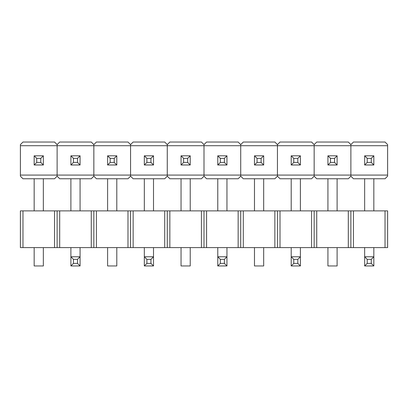 <?xml version="1.0" encoding="UTF-8"?>
<svg xmlns="http://www.w3.org/2000/svg" width="408" height="408" viewBox="0 0 408 408"><rect width="100%" height="100%" fill="white"/><g stroke="black" fill="none" stroke-linecap="round" stroke-linejoin="round"><path stroke-width="0.61" d="M367.22 158.375L367.22 162.415L371.26 162.415L371.26 158.375L367.22 158.375L364.65 155.805L373.83 155.805L373.83 164.985L364.65 164.985L367.22 162.415L367.22 158.375L364.65 155.805L364.65 164.985L367.22 162.415L371.26 162.415L371.26 158.375L367.22 158.375M373.83 265.965L364.65 265.965L367.22 263.395L371.26 263.395L371.26 259.355L367.22 259.355L367.22 263.395L367.22 259.355L364.65 256.785L373.83 256.785L373.83 247.605L373.83 265.965L371.26 263.395L371.26 259.355L367.22 259.355L364.65 256.785L364.65 265.965L367.22 263.395L371.26 263.395L373.83 265.965L364.65 265.965L364.65 256.785L373.83 256.785L371.26 259.355L373.83 256.785L373.83 265.965M373.83 210.885L373.83 178.755L373.83 210.885M364.65 178.755L364.65 210.885L364.65 178.755M364.65 247.605L364.65 256.785L364.65 247.605M364.65 155.805L373.83 155.805L371.26 158.375L373.83 155.805L373.83 164.985L371.26 162.415L373.83 164.985L364.65 164.985L364.65 155.805M330.5 158.375L330.5 162.415L334.54 162.415L334.54 158.375L330.5 158.375L327.93 155.805L337.11 155.805L334.54 158.375L330.5 158.375L330.5 162.415L327.93 164.985L327.93 155.805L337.11 155.805L334.54 158.375L334.54 162.415L337.11 164.985L327.93 164.985L327.93 155.805L330.5 158.375M337.11 265.965L327.93 265.965L337.11 265.965L337.11 247.605L337.11 265.965M337.11 210.885L337.11 178.755L337.11 210.885M327.93 178.755L327.93 210.885L327.93 178.755M327.93 247.605L327.93 265.965L327.93 247.605M337.11 164.985L337.11 155.805L337.11 164.985L327.93 164.985L330.5 162.415L334.54 162.415L337.11 164.985M350.88 247.605L387.6 247.605L385.03 247.605L385.03 210.885L353.45 210.885L353.45 247.605L385.03 247.605L385.03 210.885L387.6 210.885L387.6 247.605L387.6 210.885L353.45 210.885L353.45 247.605L350.88 247.605L350.88 210.885L353.45 210.885L350.88 210.885L350.88 247.605L350.88 210.885L350.88 247.605L348.31 247.605L350.88 247.605M293.78 158.375L293.78 162.415L297.82 162.415L297.82 158.375L293.78 158.375L291.21 155.805L300.39 155.805L300.39 164.985L291.21 164.985L293.78 162.415L293.78 158.375L291.21 155.805L291.21 164.985L293.78 162.415L297.82 162.415L297.82 158.375L293.78 158.375M300.39 265.965L291.21 265.965L293.78 263.395L297.82 263.395L297.82 259.355L293.78 259.355L293.78 263.395L293.78 259.355L291.21 256.785L300.39 256.785L300.39 247.605L300.39 265.965L297.82 263.395L297.82 259.355L293.78 259.355L291.21 256.785L291.21 265.965L293.78 263.395L297.82 263.395L300.39 265.965L291.21 265.965L291.21 256.785L300.39 256.785L297.82 259.355L300.39 256.785L300.39 265.965M300.39 210.885L300.39 178.755L300.39 210.885M291.21 178.755L291.21 210.885L291.21 178.755M291.21 247.605L291.21 256.785L291.21 247.605M291.21 155.805L300.39 155.805L297.82 158.375L300.39 155.805L300.39 164.985L297.82 162.415L300.39 164.985L291.21 164.985L291.21 155.805M220.34 158.375L220.34 162.415L224.38 162.415L224.38 158.375L220.34 158.375L217.77 155.805L226.95 155.805L226.95 164.985L217.77 164.985L220.34 162.415L220.34 158.375L217.77 155.805L217.77 164.985L220.34 162.415L224.38 162.415L224.38 158.375L220.34 158.375M226.95 265.965L217.77 265.965L220.34 263.395L224.38 263.395L224.38 259.355L220.34 259.355L220.34 263.395L220.34 259.355L217.77 256.785L226.95 256.785L226.95 247.605L226.95 265.965L224.38 263.395L224.38 259.355L220.34 259.355L217.77 256.785L217.77 265.965L220.34 263.395L224.38 263.395L226.95 265.965L217.77 265.965L217.77 256.785L226.95 256.785L224.38 259.355L226.95 256.785L226.95 265.965M226.95 210.885L226.95 178.755L226.95 210.885M217.77 178.755L217.77 210.885L217.77 178.755M217.77 247.605L217.77 256.785L217.77 247.605M217.77 155.805L226.95 155.805L224.38 158.375L226.95 155.805L226.95 164.985L224.38 162.415L226.95 164.985L217.77 164.985L217.77 155.805M146.9 158.375L146.9 162.415L150.94 162.415L150.94 158.375L146.9 158.375L144.33 155.805L153.51 155.805L153.51 164.985L144.33 164.985L146.9 162.415L146.9 158.375L144.33 155.805L144.33 164.985L146.9 162.415L150.94 162.415L150.94 158.375L146.9 158.375M153.51 265.965L144.33 265.965L146.9 263.395L150.94 263.395L150.94 259.355L146.9 259.355L146.9 263.395L146.9 259.355L144.33 256.785L153.51 256.785L153.51 247.605L153.51 265.965L150.94 263.395L150.94 259.355L146.9 259.355L144.33 256.785L144.33 265.965L146.9 263.395L150.94 263.395L153.51 265.965L144.33 265.965L144.33 256.785L153.51 256.785L150.94 259.355L153.51 256.785L153.51 265.965M153.51 210.885L153.51 178.755L153.51 210.885M144.33 178.755L144.33 210.885L144.33 178.755M144.33 247.605L144.33 256.785L144.33 247.605M144.33 155.805L153.51 155.805L150.94 158.375L153.51 155.805L153.51 164.985L150.94 162.415L153.51 164.985L144.33 164.985L144.33 155.805M73.46 158.375L73.46 162.415L77.5 162.415L77.5 158.375L73.46 158.375L70.89 155.805L80.07 155.805L80.07 164.985L70.89 164.985L73.46 162.415L73.46 158.375L70.89 155.805L70.89 164.985L73.46 162.415L77.5 162.415L77.5 158.375L73.46 158.375M80.07 265.965L70.89 265.965L73.46 263.395L77.5 263.395L77.5 259.355L73.46 259.355L73.46 263.395L73.46 259.355L70.89 256.785L80.07 256.785L80.07 247.605L80.07 265.965L77.5 263.395L77.5 259.355L73.46 259.355L70.89 256.785L70.89 265.965L73.46 263.395L77.5 263.395L80.07 265.965L70.89 265.965L70.89 256.785L80.07 256.785L77.5 259.355L80.07 256.785L80.07 265.965M80.07 210.885L80.07 178.755L80.07 210.885M70.89 178.755L70.89 210.885L70.89 178.755M70.89 247.605L70.89 256.785L70.89 247.605M70.89 155.805L80.07 155.805L77.5 158.375L80.07 155.805L80.07 164.985L77.5 162.415L80.07 164.985L70.89 164.985L70.89 155.805M257.06 158.375L257.06 162.415L261.1 162.415L261.1 158.375L257.06 158.375L254.49 155.805L263.67 155.805L261.1 158.375L257.06 158.375L257.06 162.415L254.49 164.985L254.49 155.805L263.67 155.805L261.1 158.375L261.1 162.415L263.67 164.985L254.49 164.985L254.49 155.805L257.06 158.375M263.67 265.965L254.49 265.965L263.67 265.965L263.67 247.605L263.67 265.965M263.67 210.885L263.67 178.755L263.67 210.885M254.49 178.755L254.49 210.885L254.49 178.755M254.49 247.605L254.49 265.965L254.49 247.605M263.67 164.985L263.67 155.805L263.67 164.985L254.49 164.985L257.06 162.415L261.1 162.415L263.67 164.985M183.62 158.375L183.62 162.415L187.66 162.415L187.66 158.375L183.62 158.375L181.05 155.805L190.23 155.805L187.66 158.375L183.62 158.375L183.62 162.415L181.05 164.985L181.05 155.805L190.23 155.805L187.66 158.375L187.66 162.415L190.23 164.985L181.05 164.985L181.05 155.805L183.62 158.375M190.23 265.965L181.05 265.965L190.23 265.965L190.23 247.605L190.23 265.965M190.23 210.885L190.23 178.755L190.23 210.885M181.05 178.755L181.05 210.885L181.05 178.755M181.05 247.605L181.05 265.965L181.05 247.605M190.23 164.985L190.23 155.805L190.23 164.985L181.05 164.985L183.62 162.415L187.66 162.415L190.23 164.985M110.18 158.375L110.18 162.415L114.22 162.415L114.22 158.375L110.18 158.375L107.61 155.805L116.79 155.805L114.22 158.375L110.18 158.375L110.18 162.415L107.61 164.985L107.61 155.805L116.79 155.805L114.22 158.375L114.22 162.415L116.79 164.985L107.61 164.985L107.61 155.805L110.18 158.375M116.79 265.965L107.61 265.965L116.79 265.965L116.79 247.605L116.79 265.965M116.79 210.885L116.79 178.755L116.79 210.885M107.61 178.755L107.61 210.885L107.61 178.755M107.61 247.605L107.61 265.965L107.61 247.605M116.79 164.985L116.79 155.805L116.79 164.985L107.61 164.985L110.18 162.415L114.22 162.415L116.79 164.985M36.74 158.375L36.74 162.415L40.78 162.415L40.78 158.375L36.74 158.375L34.17 155.805L43.35 155.805L40.78 158.375L36.74 158.375L36.74 162.415L34.17 164.985L34.17 155.805L43.35 155.805L40.78 158.375L40.78 162.415L43.35 164.985L34.17 164.985L34.17 155.805L36.74 158.375M43.35 265.965L34.17 265.965L43.35 265.965L43.35 247.605L43.35 265.965M43.35 210.885L43.35 178.755L43.35 210.885M34.17 178.755L34.17 210.885L34.17 178.755M34.17 247.605L34.17 265.965L34.17 247.605M43.35 164.985L43.35 155.805L43.35 164.985L34.17 164.985L36.74 162.415L40.78 162.415L43.35 164.985M314.16 247.605L348.31 247.605L348.31 210.885L316.73 210.885L316.73 247.605L348.31 247.605L348.31 210.885L350.88 210.885L316.73 210.885L316.73 247.605L314.16 247.605L314.16 210.885L316.73 210.885L314.16 210.885L314.16 247.605L314.16 210.885L314.16 247.605L311.59 247.605L314.16 247.605M277.44 247.605L311.59 247.605L311.59 210.885L280.01 210.885L280.01 247.605L311.59 247.605L311.59 210.885L314.16 210.885L280.01 210.885L280.01 247.605L277.44 247.605L277.44 210.885L280.01 210.885L277.44 210.885L277.44 247.605L277.44 210.885L277.44 247.605L274.87 247.605L277.44 247.605M240.72 247.605L274.87 247.605L274.87 210.885L243.29 210.885L243.29 247.605L274.87 247.605L274.87 210.885L277.44 210.885L243.29 210.885L243.29 247.605L240.72 247.605L240.72 210.885L243.29 210.885L240.72 210.885L240.72 247.605L240.72 210.885L240.72 247.605L238.15 247.605L240.72 247.605M204 247.605L238.15 247.605L238.15 210.885L206.57 210.885L206.57 247.605L238.15 247.605L238.15 210.885L240.72 210.885L206.57 210.885L206.57 247.605L204 247.605L204 210.885L206.57 210.885L204 210.885L204 247.605L204 210.885L204 247.605L201.43 247.605L204 247.605M167.28 247.605L201.43 247.605L201.43 210.885L169.85 210.885L169.85 247.605L201.43 247.605L201.43 210.885L204 210.885L169.85 210.885L169.85 247.605L167.28 247.605L167.28 210.885L169.85 210.885L167.28 210.885L167.28 247.605L167.28 210.885L167.28 247.605L164.71 247.605L167.28 247.605M130.56 247.605L164.71 247.605L164.71 210.885L133.13 210.885L133.13 247.605L164.71 247.605L164.71 210.885L167.28 210.885L133.13 210.885L133.13 247.605L130.56 247.605L130.56 210.885L133.13 210.885L130.56 210.885L130.56 247.605L130.56 210.885L130.56 247.605L127.99 247.605L130.56 247.605M93.84 247.605L127.99 247.605L127.99 210.885L96.41 210.885L96.41 247.605L127.99 247.605L127.99 210.885L130.56 210.885L96.41 210.885L96.41 247.605L93.84 247.605L93.84 210.885L96.41 210.885L93.84 210.885L93.84 247.605L93.84 210.885L93.84 247.605L91.27 247.605L93.84 247.605M57.12 247.605L91.27 247.605L91.27 210.885L59.69 210.885L59.69 247.605L91.27 247.605L91.27 210.885L93.84 210.885L59.69 210.885L59.69 247.605L57.12 247.605L57.12 210.885L59.69 210.885L57.12 210.885L57.12 247.605L57.12 210.885L57.12 247.605L54.55 247.605L57.12 247.605M20.4 247.605L54.55 247.605L54.55 210.885L22.97 210.885L22.97 247.605L54.55 247.605L54.55 210.885L57.12 210.885L22.97 210.885L22.97 247.605L20.4 247.605L20.4 210.885L22.97 210.885L20.4 210.885L20.4 247.605M387.6 145.707L350.88 145.707L350.88 144.605L353.45 142.035L385.03 142.035L387.6 144.605L387.6 176.185L385.03 178.755L353.45 178.755L350.88 176.185L350.88 144.605L350.88 145.707L387.6 145.707L387.6 176.185L385.03 178.755L353.45 178.755L350.88 176.185L350.88 175.083L387.6 175.083L350.88 175.083L350.88 145.707L314.16 145.707L314.16 144.605L316.73 142.035L348.31 142.035L350.88 144.605L350.88 176.185L348.31 178.755L316.73 178.755L314.16 176.185L314.16 144.605L314.16 145.707L350.88 145.707L350.88 176.185L348.31 178.755L316.73 178.755L314.16 176.185L314.16 175.083L350.88 175.083L314.16 175.083L314.16 145.707L277.44 145.707L277.44 144.605L280.01 142.035L311.59 142.035L314.16 144.605L314.16 176.185L311.59 178.755L280.01 178.755L277.44 176.185L277.44 144.605L277.44 145.707L314.16 145.707L314.16 176.185L311.59 178.755L280.01 178.755L277.44 176.185L277.44 175.083L314.16 175.083L277.44 175.083L277.44 145.707L240.72 145.707L240.72 144.605L243.29 142.035L274.87 142.035L277.44 144.605L277.44 176.185L274.87 178.755L243.29 178.755L240.72 176.185L240.72 144.605L240.72 145.707L277.44 145.707L277.44 176.185L274.87 178.755L243.29 178.755L240.72 176.185L240.72 175.083L277.44 175.083L240.72 175.083L240.72 145.707L204 145.707L204 144.605L206.57 142.035L238.15 142.035L240.72 144.605L240.72 176.185L238.15 178.755L206.57 178.755L204 176.185L204 144.605L204 145.707L240.72 145.707L240.72 176.185L238.15 178.755L206.57 178.755L204 176.185L204 175.083L240.72 175.083L204 175.083L204 145.707L167.28 145.707L167.28 144.605L169.85 142.035L201.43 142.035L204 144.605L204 176.185L201.43 178.755L169.85 178.755L167.28 176.185L167.28 144.605L167.28 145.707L204 145.707L204 176.185L201.43 178.755L169.85 178.755L167.28 176.185L167.28 175.083L204 175.083L167.28 175.083L167.28 145.707L130.56 145.707L130.56 144.605L133.13 142.035L164.71 142.035L167.28 144.605L167.28 176.185L164.71 178.755L133.13 178.755L130.56 176.185L130.56 144.605L130.56 145.707L167.28 145.707L167.28 176.185L164.71 178.755L133.13 178.755L130.56 176.185L130.56 175.083L167.28 175.083L130.56 175.083L130.56 145.707L93.84 145.707L93.84 144.605L96.41 142.035L127.99 142.035L130.56 144.605L130.56 176.185L127.99 178.755L96.41 178.755L93.84 176.185L93.84 144.605L93.84 145.707L130.56 145.707L130.56 176.185L127.99 178.755L96.41 178.755L93.84 176.185L93.84 175.083L130.56 175.083L93.84 175.083L93.84 145.707L57.12 145.707L57.12 144.605L59.69 142.035L91.27 142.035L93.84 144.605L93.84 176.185L91.27 178.755L59.69 178.755L57.12 176.185L57.12 144.605L57.12 145.707L93.84 145.707L93.84 176.185L91.27 178.755L59.69 178.755L57.12 176.185L57.12 175.083L93.84 175.083L57.12 175.083L57.12 145.707L20.4 145.707L20.4 144.605L22.97 142.035L54.55 142.035L57.12 144.605L57.12 176.185L54.55 178.755L22.97 178.755L20.4 176.185L20.4 144.605L22.97 142.035L54.55 142.035L57.12 144.605L59.69 142.035L91.27 142.035L93.84 144.605L96.41 142.035L127.99 142.035L130.56 144.605L133.13 142.035L164.71 142.035L167.28 144.605L169.85 142.035L201.43 142.035L204 144.605L206.57 142.035L238.15 142.035L240.72 144.605L243.29 142.035L274.87 142.035L277.44 144.605L280.01 142.035L311.59 142.035L314.16 144.605L316.73 142.035L348.31 142.035L350.88 144.605L353.45 142.035L385.03 142.035L387.6 144.605L387.6 145.707M20.4 175.083L57.12 175.083L57.12 176.185L54.55 178.755L22.97 178.755L20.4 176.185L20.4 145.707L57.12 145.707L57.12 175.083L20.4 175.083"/></g></svg>

